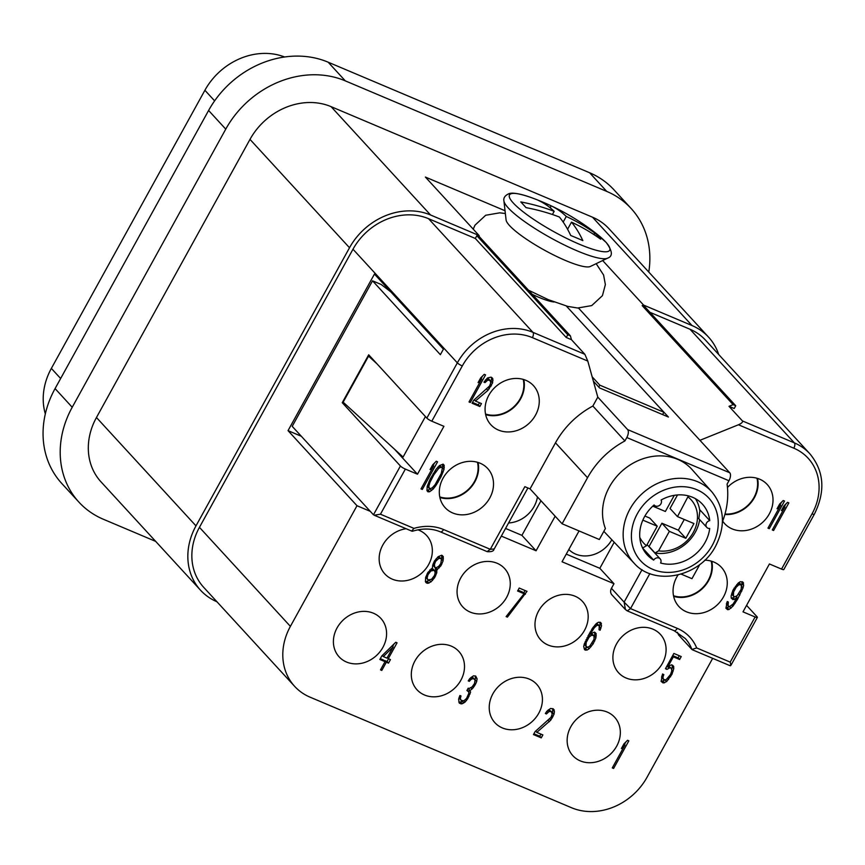 <?xml version="1.0" encoding="UTF-8"?>
<svg xmlns="http://www.w3.org/2000/svg" width="865" height="865" viewBox="0 0 865 865"><rect width="100%" height="100%" fill="white"/><g stroke="black" fill="none" stroke-linecap="round" stroke-linejoin="round"><path stroke-width="1.3" d="M688.399 495.872L677.49 516.61L670.04 508.49L677.522 494.942M661.909 523.228L669.359 531.348L658.6 550.843L655.021 552.995L649.053 546.507L661.909 523.228L678.355 530.18L684.269 519.476M674.289 495.331L665.369 511.485L652.761 506.155M642.317 547.426A36.416 31.227 137.4 0 0 642.9 547.869L646.479 545.718L657.238 526.223L649.788 518.103L644.901 516.037M438.869 468.16L441.572 467.122L442.329 468.17L441.247 473.512L435.084 484.681L432.273 487.838L429.57 488.876L428.813 486.379L429.894 482.486L433.895 474.755L438.869 468.16L437.863 467.057M436.057 471.317L435.268 470.452M440.166 467.251L439.009 465.997M441.572 467.122L439.496 465.554M429.57 488.876L427.321 486.033M428.813 487.828L427.321 486.206M428.813 486.379L427.634 485.103M429.894 482.486L429.029 481.546M431.624 478.864L430.792 477.956M433.895 474.755L433.062 473.847M429.57 491.774L433.246 488.985L436.165 485.135L440.923 477.004L443.961 469.576L444.178 465.327L443.194 464.181L439.517 465.532L436.165 469.187L430.219 478.994L427.191 486.422L426.975 490.671L427.948 491.817L429.57 491.774L428.078 490.152L430.164 488.822M426.953 490.174L428.078 490.152M431.624 490.466L430.132 488.844M433.246 488.985L432.23 487.871M434.976 486.811L434.068 485.827M436.165 485.135L435.355 484.249M438.004 482.292L437.171 481.373M440.923 477.004L440.047 476.042M442.339 473.966L441.41 472.96M443.096 472.117L441.983 470.906M443.961 469.576L442.469 467.954L442.707 464.191M444.286 467.543L442.793 465.921M444.178 465.327L443.129 464.191M433.679 465.954L421.017 488.887L422.315 489.439L437.571 461.802L436.274 461.25L432.705 464.819L430.11 469.522L433.679 465.954L432.673 464.873M422.315 489.439L421.32 488.347M433.181 465.424L434.522 463.002M485.027 382.611L487.73 380.135L490.001 380.373L490.758 382.86L489.568 385.985L473.663 400.29L472.041 403.231L479.837 406.518L481.459 403.587L475.393 401.025L487.947 390.375L492.596 382.914L492.812 378.654L490.974 377.151L487.622 377.908L483.946 382.157L485.027 382.611L484.216 381.735M492.812 378.654L491.72 377.475M493.028 380.2L491.363 377.324M492.596 382.914L491.104 381.292L491.536 378.578M490.758 382.081L491.104 381.292M491.515 385.358L490.401 384.147M490.866 386.536L489.871 385.444M489.352 388.796L488.271 387.617M487.947 390.375L486.757 389.077M475.393 401.025L474.258 399.781M479.837 406.518L478.345 404.896L479.524 402.766M472.485 402.42L478.345 404.896M486.433 381.032L485.427 379.94M487.73 380.135L486.573 378.87M489.136 380.005L487.644 378.383L488.509 378.74L490.001 380.373M487.049 378.438L487.644 378.383M481.664 379.021L469.014 401.944L470.311 402.495L485.568 374.869L484.259 374.318L480.691 377.886L478.096 382.589L481.664 379.021L480.67 377.929M470.311 402.495L469.306 401.403M481.178 378.492L482.519 376.07M784.944 507.041L772.294 529.964L773.591 530.515L788.848 502.889L787.539 502.338L783.971 505.906L781.376 510.61L784.944 507.041L783.949 505.949M773.591 530.515L772.586 529.423M784.458 506.501L785.798 504.09M780.619 505.203L767.969 528.137L769.266 528.688L784.512 501.051L783.214 500.511L779.646 504.068L777.051 508.771L780.619 505.203L779.625 504.122M769.266 528.688L768.261 527.596M780.133 504.673L781.463 502.251M733.401 596.169L733.617 591.909L736.212 587.205L738.915 584.718L741.402 585.054L741.186 589.303L737.185 595.596L734.915 596.807L733.401 596.169L731.639 593.833M733.077 595.304L731.66 593.768M733.077 593.855L732.006 592.687M733.617 591.909L732.687 590.903M734.374 590.049L733.542 589.141M735.023 588.87L734.19 587.962M736.212 587.205L735.391 586.319M737.618 585.627L736.721 584.643M738.915 584.718L737.791 583.497M739.889 584.405L738.472 582.869L739.91 583.421L741.402 585.054M725.919 607.965L729.282 606.743M736.418 597.001L737.229 595.542M741.673 585.756L742.094 581.712M731.217 597.877L732.99 597.899L734.699 596.709M728.103 606.246L728.319 601.986L727.227 601.532L725.93 608.236L727.562 609.652L728.968 609.511L732.969 606.138L737.51 599.359L743.024 587.908L743.673 585.281L742.808 582.015L740.321 581.691L738.267 582.999L732.969 590.179L731.13 595.931L731.239 598.148L733.077 599.65L737.077 597.726L733.077 604.008L729.4 606.798L726.341 603.921M727.562 609.652L726.07 608.019M728.968 609.511L727.476 607.89M731.022 608.214L729.649 606.722M732.969 606.138L732.06 605.143M735.023 603.381L734.18 602.451M737.51 599.359L736.677 598.45M739.78 595.239L738.624 593.974M741.835 591.033L740.905 590.016M743.024 587.908L741.727 586.492M743.673 585.281L742.181 583.659M743.565 583.064L742.484 581.875M733.077 599.65L731.585 598.029M734.482 599.521L732.99 597.899M737.077 597.726L735.92 596.461M727.779 605.392L726.362 603.846M727.779 603.932L726.719 602.786M434.836 567.591L434.403 564.51L435.592 561.385L438.836 558.412L440.891 558.552L441.431 559.504L440.782 563.58L438.728 566.337L435.7 567.959L432.814 564.813M434.295 566.64L432.803 565.018M434.403 564.51L433.322 563.331M434.944 562.564L434.111 561.655M435.592 561.385L434.803 560.531M436.998 559.806L436.09 558.812M438.836 558.412L437.679 557.146M440.026 558.185L438.533 556.563L440.891 558.552M427.267 577.442L427.916 574.814L430.835 570.976L434.403 570.305L435.16 572.803L434.511 575.43L431.592 579.269L428.024 579.939L426.131 576.209M427.483 578.988L425.904 576.782M427.916 574.814L427.083 573.906M428.889 573.052L428.099 572.198M430.835 570.976L429.829 569.884M432.349 570.165L431.148 568.856M433.538 569.949L432.046 568.316L434.403 570.305M428.024 579.939L425.991 577.355M427.483 583.334L430.943 581.896L434.619 577.658L436.782 572.771L436.782 569.862L440.901 565.807L443.064 560.92L443.28 556.66L441.647 555.244L438.187 556.682L434.511 560.931L432.673 565.223L432.457 568.035L427.807 572.598L425.645 577.485L425.429 581.745L426.186 582.783L427.483 583.334L425.991 581.712L429.559 580.177M425.407 581.464L425.991 581.712M428.889 583.205L427.397 581.583M430.943 581.896L429.451 580.274M432.565 580.404L431.549 579.301M434.619 577.658L433.787 576.75M435.592 575.885L434.652 574.868M436.782 572.771L435.29 571.149L435.895 567.927M435.03 571.841L435.29 571.149M436.89 570.64L435.398 569.019M436.782 569.862L435.29 568.24M437.539 569.462L436.09 567.883M439.161 567.97L438.101 566.813M440.901 565.807L440.036 564.867M441.874 564.045L440.945 563.029M443.064 560.92L441.572 559.298L441.799 555.308M443.388 558.876L441.896 557.255M443.28 556.66L442.188 555.471M524.082 593.736L506.122 616.594L507.42 617.134L527.001 591.336L519.216 588.049L517.594 590.99L524.082 593.736L522.59 592.103L518.038 590.179M507.42 617.134L506.49 616.129M525.379 594.277L523.887 592.655L525.066 590.525M585.962 646.717L586.178 642.468L589.097 637.17L591.476 635.278L593.963 635.602L594.071 639.278L589.746 646.144L587.476 647.366L584.199 644.393M585.637 645.863L584.221 644.317M585.637 644.414L584.567 643.246M586.178 642.468L585.248 641.462M586.935 640.608L586.048 639.657M587.908 638.846L586.957 637.808M589.097 637.17L587.93 635.905M590.179 636.175L588.687 634.553L589.941 633.677M591.476 635.278L589.454 633.148M592.449 634.964L591.087 633.494M593.963 635.602L591.173 633.429M596.126 633.623L594.287 632.12L590.287 634.045L594.287 627.763L596.991 625.287L599.261 625.525L599.045 629.785L600.126 630.239L601.532 625.752L600.667 622.486L598.396 622.259L596.342 623.557L592.341 628.39L584.329 643.863L583.68 646.49L584.556 649.756L587.043 650.08L589.097 648.772L593.098 643.938L595.909 637.883L596.126 633.623L595.034 632.434M596.234 635.84L594.742 634.218L594.644 632.272M590.936 632.877L590.114 631.991M593.098 629.439L592.255 628.52M594.287 627.763L593.466 626.876M595.693 626.184L594.796 625.211M596.991 625.287L595.866 624.065M597.964 624.973L596.547 623.427M599.261 625.525L596.591 623.395M600.126 630.239L599.196 629.223M600.883 628.379L599.586 626.974M601.532 625.752L600.04 624.13L599.953 622.184M599.532 626.228L600.04 624.13M601.424 623.535L600.342 622.346M585.637 650.21L584.145 648.588L587.357 647.312M587.043 650.08L585.551 648.458M589.097 648.772L587.724 647.279M591.044 646.696L590.135 645.712M593.098 643.938L592.255 643.019M594.72 640.997L593.779 639.981M595.909 637.883L594.417 636.262L594.742 634.218M663.498 679.512L662.958 677.1L663.823 674.57L662.514 674.019L661.12 681.404L663.174 682.993L666.634 681.566L671.932 674.376L673.77 668.634L673.662 666.407L671.608 664.817L668.148 666.245L673.338 656.849L679.609 659.498L681.231 656.557L673.878 653.443L665.445 668.732L666.958 669.369L669.986 667.748L668.494 666.126L671.283 668.299L671.824 670.71L670.526 674.505L665.985 679.836L663.498 679.512L661.53 677.057M668.796 667.975L667.304 666.353L668.104 666.201M669.986 667.748L671.283 668.299M662.958 678.56L661.541 677.014M662.958 677.1L661.866 675.922M663.174 682.993L661.682 681.371L665.023 680.02M661.098 681.133L661.682 681.371M664.58 682.863L663.087 681.242M666.634 681.566L665.185 679.987M668.58 679.49L667.672 678.495M670.635 676.733L669.791 675.803M671.932 674.376L670.991 673.359M673.121 671.251L671.824 669.845M673.77 668.634L672.278 667.002L672.181 665.055M671.759 669.132L672.278 667.002M673.662 666.407L672.57 665.217M668.148 666.245L667.315 665.347M673.338 656.849L672.505 655.94M679.609 659.498L678.128 657.876L679.295 655.746M672.7 655.584L678.128 657.876M666.958 669.369L665.791 668.104M666.353 667.066L667.304 666.353M393.153 646.966L386.99 658.135L383.314 656.578L393.153 646.966L392.115 645.831M383.314 656.578L382.287 655.454M385.044 661.66L380.503 669.888L381.8 670.44L386.341 662.212L388.504 663.12L390.45 659.595L388.288 658.687L397.057 642.814L395.759 642.263L381.8 655.94L379.854 659.465L385.044 661.66L383.552 660.038L380.297 658.654M381.8 670.44L380.805 669.348M386.341 662.212L384.849 660.59L387.012 661.498L388.515 658.773M384.557 661.13L384.849 660.59M388.504 663.12L387.012 661.498M388.288 658.687L387.293 657.595M392.667 646.425L394.04 643.938M467.695 698.779L470.614 692.043L468.235 688.14L466.938 690.486L468.776 691.989L468.776 693.438L466.613 698.325L463.91 700.812L461.196 700.39L460.331 698.574L460.98 695.947L459.899 695.492L458.601 699.288L459.358 703.234L462.288 703.742L465.1 702.034L467.695 698.779L466.862 697.871M466.505 700.455L465.64 699.515M468.992 696.433L468.084 695.449M470.073 693.99L468.776 692.573M470.614 692.043L468.689 688.789M468.711 691.913L469.122 690.421M470.182 690.411L472.02 689.016L470.993 687.891M472.02 689.016L473.425 687.426L472.495 686.421M473.425 687.426L474.939 685.166L474.107 684.258M474.939 685.166L475.588 683.999L474.658 682.982M475.588 683.999L476.669 681.555L475.177 679.933L475.436 675.954M476.669 681.555L477.102 678.83L475.609 677.209M477.102 678.83L475.696 676.062L473.425 675.824L469.749 678.625L468.235 680.885L469.317 681.339L468.506 680.463M469.317 681.339L470.722 679.76L469.717 678.668M470.722 679.76L472.02 678.863L470.863 677.598M472.02 678.863L473.425 678.733L471.933 677.111L472.798 677.468L475.047 680.139L474.507 683.534L472.128 686.886L469.1 688.497M471.339 677.165L471.933 677.111M473.425 678.733L474.29 679.101M467.803 690.854L467.132 690.129M461.196 700.39L459.012 697.806M460.44 699.342L459.023 697.796M460.331 698.574L459.164 697.298M460.548 697.212L459.618 696.195M461.088 703.969L459.607 702.348L462.905 700.899M458.785 702.002L459.607 702.348M462.288 703.742L460.796 702.12M463.802 702.931L462.31 701.31M465.1 702.034L463.943 700.78M541.252 737.867L542.874 734.926L536.808 732.363L550.767 720.134L554.011 714.263L554.443 711.538L553.254 708.857L550.551 708.446L546.875 711.235L545.361 713.495L546.442 713.96L549.145 711.473L551.416 711.711L552.173 714.209L550.983 717.323L535.078 731.628L533.456 734.569L541.252 737.867L539.76 736.245L540.939 734.104M533.9 733.769L539.76 736.245M536.808 732.363L535.673 731.12M549.361 721.713L548.172 720.426M550.767 720.134L549.686 718.956M552.281 717.874L551.286 716.782M552.93 716.696L551.816 715.485M554.011 714.263L552.519 712.63L552.778 708.662M552.173 713.42L552.519 712.63M554.443 711.538L552.951 709.916M554.227 710.003L553.146 708.813M546.442 713.96L545.642 713.084M547.848 712.371L546.842 711.279M549.145 711.473L547.988 710.219M550.551 711.344L549.059 709.722L551.416 711.711M548.464 709.776L549.059 709.722M624.465 744.441L625.795 742.029M624.952 744.981L612.29 767.904L613.599 768.455L628.844 740.829L627.547 740.278L623.979 743.846L621.384 748.549L624.952 744.981L623.946 743.889M613.599 768.455L612.593 767.363M439.885 497.494A28.913 24.793 137.4 0 0 474.885 481.74A28.913 24.793 137.4 0 0 478.042 462.451M443.042 478.204A28.913 24.793 -42.6 0 1 487.709 468.527A28.913 24.793 -42.6 0 1 489.795 497.97A28.913 24.793 -42.6 0 1 445.118 507.647A28.913 24.793 -42.6 0 1 443.042 478.204M485.643 414.605A28.913 24.793 137.4 0 0 520.633 398.851A28.913 24.793 137.4 0 0 523.79 379.562M488.801 395.316A28.913 24.793 -42.6 0 1 533.467 385.639A28.913 24.793 -42.6 0 1 535.543 415.081A28.913 24.793 -42.6 0 1 490.877 424.758A28.913 24.793 -42.6 0 1 488.801 395.316M724.859 514.491A28.913 24.793 137.4 0 0 754.377 497.699A28.913 24.793 137.4 0 0 757.535 478.41M727.465 487.449A28.913 24.793 -42.6 0 1 767.212 484.486A28.913 24.793 -42.6 0 1 769.288 513.929A28.913 24.793 -42.6 0 1 724.621 523.606A28.913 24.793 -42.6 0 1 722.686 521.152M673.63 596.331A28.913 24.793 137.4 0 0 708.63 580.577A28.913 24.793 137.4 0 0 711.787 561.288M704.78 560.174A28.913 24.793 -42.6 0 1 721.453 567.375A28.913 24.793 -42.6 0 1 723.54 596.818A28.913 24.793 -42.6 0 1 678.863 606.484A28.913 24.793 -42.6 0 1 676.787 577.041A28.913 24.793 -42.6 0 1 678.052 574.955M439.766 496.91A28.383 24.339 137.4 0 0 474.453 481.556A28.383 24.339 137.4 0 0 477.469 462.278M406.128 528.731A28.383 24.339 137.4 0 0 382.806 545.037A28.383 24.339 137.4 0 0 384.849 573.938A28.383 24.339 137.4 0 0 428.694 564.445A28.383 24.339 137.4 0 0 426.65 535.543A28.383 24.339 137.4 0 0 417.925 529.834M337.058 627.925A28.383 24.339 137.4 0 0 339.091 656.816A28.383 24.339 137.4 0 0 382.936 647.323A28.383 24.339 137.4 0 0 380.892 618.432A28.383 24.339 137.4 0 0 337.058 627.925M414.973 660.871A28.383 24.339 137.4 0 0 417.006 689.773A28.383 24.339 137.4 0 0 460.85 680.268A28.383 24.339 137.4 0 0 458.818 651.377A28.383 24.339 137.4 0 0 414.973 660.871M460.721 577.982A28.383 24.339 137.4 0 0 462.764 606.884A28.383 24.339 137.4 0 0 506.609 597.391A28.383 24.339 137.4 0 0 504.565 568.489A28.383 24.339 137.4 0 0 460.721 577.982M538.636 610.928A28.383 24.339 137.4 0 0 540.679 639.83A28.383 24.339 137.4 0 0 584.524 630.336A28.383 24.339 137.4 0 0 582.48 601.435A28.383 24.339 137.4 0 0 538.636 610.928M492.888 693.817A28.383 24.339 137.4 0 0 494.921 722.718A28.383 24.339 137.4 0 0 538.765 713.225A28.383 24.339 137.4 0 0 536.732 684.323A28.383 24.339 137.4 0 0 492.888 693.817M570.803 726.762A28.383 24.339 137.4 0 0 572.835 755.664A28.383 24.339 137.4 0 0 616.68 746.171A28.383 24.339 137.4 0 0 614.647 717.269A28.383 24.339 137.4 0 0 570.803 726.762M616.55 643.884A28.383 24.339 137.4 0 0 618.594 672.775A28.383 24.339 137.4 0 0 662.439 663.282A28.383 24.339 137.4 0 0 660.395 634.38A28.383 24.339 137.4 0 0 616.55 643.884M673.511 595.747A28.383 24.339 137.4 0 0 708.197 580.393A28.383 24.339 137.4 0 0 711.214 561.126M725 513.994A28.383 24.339 137.4 0 0 753.945 497.516A28.383 24.339 137.4 0 0 756.972 478.237M370.771 357.061L368.566 356.121L343.146 402.171L403.079 457.055L425.429 416.573M377.075 363.916L368.566 356.121M290.391 626.368A58.896 50.505 137.4 0 0 294.63 686.345L203.675 587.313A58.896 50.505 -42.6 0 1 199.447 527.336L290.391 626.368L356.996 505.722L288.034 430.64L301.323 436.263M356.996 505.722L370.274 511.345M385.931 288.121L386.471 287.148M288.034 430.64L374.459 274.075L443.421 349.157L440.371 354.682L372.534 280.822L381.184 284.488L390.796 291.862M568.802 549.513A28.383 24.339 137.4 0 0 611.836 539.76M508.577 522.968A28.383 24.339 137.4 0 0 534.127 506.447A28.383 24.339 137.4 0 0 537.457 496.932M730.741 664.558L730.146 665.639C730.968 666.082 730.99 664.904 730.201 662.114L755.113 616.983A4.282 0.8 28.9 0 0 757.372 617.426A4.282 0.8 28.9 0 0 757.091 616.821L746.571 605.381M627.32 610.852L630.531 608.603L677.284 628.368A4.282 2.054 112.9 0 1 674.127 630.693L685.253 638.489A43.91 37.649 -42.6 0 1 691.903 649.464L692.314 649.745M677.446 632.315A43.91 37.649 137.4 0 1 678.484 634.856L691.903 649.464L696.682 647.939L730.201 662.114M627.006 610.668L625.417 609.403L624.119 602.126L630.531 608.603L649.875 573.571M711.906 491.915A52.765 45.24 137.4 0 0 629.958 509.085A52.765 45.24 137.4 0 0 634.196 563.288C654.405 586.632 699.98 577.009 715.669 546.042C725.767 525.758 724.513 507.712 711.906 491.915L692.13 469.641A53.262 45.672 137.4 0 0 609.393 486.973A53.262 45.672 137.4 0 0 605.392 528.537L599.337 539.511L562.109 523.779L587.53 477.729A80.315 68.876 137.4 0 1 624.919 440.945L626.801 437.539A6.423 3.082 -67.1 0 0 627.612 429.581L597.791 397.111L592.86 406.042L624.919 440.945M698.834 518.74L699.828 511.215A36.416 31.227 137.4 0 0 695.406 498.662M658.6 550.843A32.124 27.55 137.4 0 0 693.341 532.397A32.124 27.55 137.4 0 0 688.259 497.115M655.021 552.995A36.416 31.227 137.4 0 0 699.644 519.616M657.238 526.223L642.836 520.135M639.776 537.349A32.124 27.55 137.4 0 0 646.479 545.718M677.49 516.61L693.946 523.563L685.804 538.3L669.359 531.348M654.102 504.955A4.282 3.676 137.4 0 0 654.318 505.214A4.282 3.676 137.4 0 0 659.617 505.311A4.282 3.676 137.4 0 0 661.076 500.046A37.487 32.135 137.4 0 1 702.423 504.176A37.487 32.135 137.4 0 1 709.765 520.633A4.282 3.676 137.4 0 0 706.305 523.444A4.282 3.676 137.4 0 0 706.802 527.412A4.282 3.676 137.4 0 0 709.7 528.461A37.487 32.135 -42.6 0 1 660.601 563.018A4.282 3.676 137.4 0 0 660.179 558.866A4.282 3.676 137.4 0 0 653.691 560.098A37.487 32.135 -42.6 0 1 647.215 554.887A37.487 32.135 -42.6 0 1 654.102 504.955L654.318 505.214M593.368 381.151L599.521 387.909L668.407 417.038L651.972 399.273M532.299 294.37A36.416 6.823 28.9 0 0 554.076 301.982M593.293 234.166L595.444 233.507A182.374 81.872 170.6 0 1 598.191 236.307A182.374 81.872 170.6 0 1 600.656 239.194A235.485 201.923 137.4 0 0 571.495 222.143A235.485 112.85 112.9 0 1 582.848 240.632A182.374 72.822 -170.8 0 0 570.727 235.507A235.485 112.85 112.9 0 0 559.385 217.018A235.485 201.923 137.4 0 0 525.996 207.622A182.374 29.053 -117 0 0 523.336 204.648A182.374 29.053 -117 0 0 520.773 201.934A235.485 201.923 137.4 0 1 554.162 211.33A235.485 112.85 112.9 0 0 538.581 200.496A182.374 125.652 -125.8 0 1 550.702 205.621A235.485 112.85 112.9 0 1 566.283 216.455L563.18 222.078M567.581 229.236L571.495 222.143M550.605 208.141L550.702 205.621M552.411 214.509L554.162 211.33M595.444 233.507A235.485 201.923 137.4 0 0 566.283 216.455M607.576 258.17L590.33 266.474A48.537 9.093 -151.1 0 1 565.678 260.56A48.537 9.093 -151.1 0 1 509.55 225.581A48.537 9.093 -151.1 0 1 506.09 219.97L503.927 200.95A59.717 11.191 28.9 0 0 508.188 207.849A59.717 11.191 28.9 0 0 560.963 243.303A59.717 11.191 28.9 0 0 607.576 258.17C613.004 256.31 612.55 251.088 606.203 242.481L596.007 233.366A235.604 235.604 0 0 0 531.078 197.523L531.078 197.523A57.231 10.726 28.9 0 0 513.323 203.037A57.231 10.726 28.9 0 0 579.518 244.287A57.231 10.726 28.9 0 0 605.857 242.157A57.231 10.726 28.9 0 0 596.007 233.366M662.612 414.584L663.898 412.259L599.834 385.163L598.764 387.088M663.898 412.259L566.337 306.037M599.834 385.163L592.157 376.816M642.576 547.999L653.691 560.098M699.601 509.561L709.765 520.633M681.155 574.111L691.968 578.685L699.828 564.445M722.437 521.811A80.315 68.876 137.4 0 0 727.076 484.141L728.957 480.735L626.801 437.539M578.49 308.048L729.768 472.777A6.423 3.082 112.9 0 1 728.957 480.735M592.86 406.042A80.315 68.876 137.4 0 0 555.471 442.826L530.05 488.866L562.109 523.779M412.508 531.24L411.697 530.98L413.967 528.385A48.191 41.325 -42.6 0 1 443.54 529.531A4.282 2.054 112.9 0 1 440.382 531.856L487.125 551.621L490.282 549.297L524.86 486.671L530.05 488.866M443.54 529.531L490.282 549.297L494.002 548.994M501.332 536.095L536.073 550.778L521.909 535.359L540.993 500.781M505.56 528.439L521.909 535.359M536.073 550.778L555.157 516.21M579.063 530.937L562.045 561.763L613.988 583.724L599.823 568.305L614.204 542.258M566.272 554.119L599.823 568.305M613.988 583.724L611.447 588.33A6.423 5.514 -42.6 0 0 611.912 594.871L625.146 609.295M394.559 449.259L417.481 474.215L405.361 469.089A4.282 0.8 28.9 0 1 400.409 465.997L373.464 514.805L292.208 426.337L372.534 280.822M374.383 515.194L380.449 514.21L413.967 528.385M400.409 465.997L342.259 402.69L344.94 403.814M294.63 686.345A58.896 50.505 137.4 0 0 310.048 697.158L571.495 807.715A58.896 50.505 137.4 0 0 647.074 777.192L712.673 658.351M735.737 405.75L734.201 408.507L729.011 406.312L733.131 404.647L735.737 405.75L644.782 306.718L642.187 305.626L643.56 305.064L692.043 325.564L592.514 217.202A63.188 54.181 137.4 0 1 609.057 228.803L708.586 337.166A63.188 54.181 137.4 0 0 692.043 325.564M733.131 404.647L642.187 305.626M570.381 335.825L479.426 236.794L476.831 235.702L567.775 334.733L570.381 335.825L571.451 339.686L566.251 337.491L475.307 238.459L476.831 235.702M571.451 339.686L584.87 354.304L587.789 361.073L532.386 337.642A54.614 46.829 137.4 0 0 462.299 365.938L431.797 421.201A4.282 0.8 -151.1 0 1 426.845 418.109L368.695 354.791L342.259 402.69M505.041 210.746L425.396 177.065L479.069 235.507L479.426 236.794M597.791 397.111L587.789 361.073M718.696 354.509A63.188 54.181 137.4 0 0 708.586 337.166M195.987 525.877L96.458 417.514A63.188 54.181 137.4 0 0 101 481.848L200.529 590.211A63.188 54.181 137.4 0 1 195.987 525.877L349.514 247.747A63.188 54.181 137.4 0 1 430.586 215.007L479.069 235.507M602.656 260.538L643.56 305.064M430.586 215.007L331.068 106.644L592.514 217.202M284.628 56.993A63.188 54.181 137.4 0 0 204.897 90.274L51.359 368.404A63.188 54.181 137.4 0 0 45.326 413.892M331.068 106.644A63.188 54.181 137.4 0 0 249.996 139.384L96.458 417.514M200.529 590.211A63.188 54.181 137.4 0 0 216.942 601.759M648.772 272.043A93.171 79.894 137.4 0 0 631.147 208.519L613.999 189.846A93.171 79.894 137.4 0 0 589.606 172.751L328.159 62.194A93.171 79.894 137.4 0 0 208.606 110.471L55.079 388.59A93.171 79.894 137.4 0 0 61.772 483.47L78.92 502.132A93.171 79.894 137.4 0 0 103.313 519.238L155.668 541.382M631.147 208.519A93.171 79.894 137.4 0 0 606.754 191.414L345.308 80.867A93.171 79.894 137.4 0 0 225.754 129.134L72.217 407.264A93.171 79.894 137.4 0 0 78.92 502.132M649.896 312.297L690.01 329.251A58.896 50.505 -42.6 0 1 705.429 340.064L809.791 453.703A58.896 50.505 137.4 0 0 794.373 442.891L742.429 420.931L729.011 406.312M199.447 527.336L352.985 249.217A58.896 50.505 -42.6 0 1 428.553 218.694L475.307 238.459M567.775 334.733L566.251 337.491M431.797 421.201L443.918 426.326L417.481 474.215M812.051 513.832A4.282 0.8 28.9 0 0 814.311 514.286L783.809 569.538A4.282 0.8 -151.1 0 1 781.549 569.094L812.051 513.832A54.614 46.829 137.4 0 0 793.832 448.2L738.429 424.769C741.629 423.385 742.959 422.098 742.429 420.931M781.549 569.094L769.428 563.969L742.992 611.858L755.113 616.983M738.429 424.769L699.947 440.307M485.514 414.021A28.383 24.339 137.4 0 0 520.2 398.668A28.383 24.339 137.4 0 0 523.217 379.389M685.804 538.3L678.355 530.18M691.903 649.464L692.833 649.853M677.284 628.368A48.191 41.325 -42.6 0 1 696.682 647.939M642.025 569.7L624.119 602.126L611.447 588.33M712.273 545.372A46.332 39.736 137.4 0 0 696.822 489.687A46.332 39.736 137.4 0 0 637.364 513.691A46.332 39.736 137.4 0 0 652.826 569.375A46.332 39.736 137.4 0 0 712.273 545.372M729.768 472.777L627.612 429.581M555.471 442.826L587.53 477.729M405.361 469.089L380.449 514.21M462.299 365.938A4.282 0.8 -151.1 0 1 457.347 362.857L426.845 418.109M532.386 337.642A4.282 2.054 -67.1 0 0 532.927 332.333A58.896 50.505 137.4 0 0 457.347 362.857L352.985 249.217M584.87 354.304L532.927 332.333L428.553 218.694M214.617 100.859L204.897 90.274M349.514 247.747L249.996 139.384M60.636 378.513L51.359 368.404M72.217 407.264L55.079 388.59M606.754 191.414L589.606 172.751M345.308 80.867L328.159 62.194M225.754 129.134L208.606 110.471M793.832 448.2A4.282 2.054 -67.1 0 0 794.373 442.891L690.01 329.251M731.087 665.044L757.372 617.426M692.443 649.799L730.038 665.693M627.374 610.928L674.127 630.693M626.13 610.149L627.287 610.885M503.927 200.95C503.311 197.847 505.03 195.414 509.085 193.641C510.642 193.122 514.88 191.933 531.078 197.523M596.18 263.652L603.586 275.005L605.37 284.585L602.44 295.657L591.725 305.594L577.669 308.016L567.743 306.394L548.259 299.636L528.439 290.164M473.242 229.16L474.982 225.192L485.697 215.255L499.754 212.833L505.355 213.514M647.085 544.615L660.179 558.866M698.617 518.492L706.802 527.412M634.196 563.288L603.846 531.348M494.358 548.724L527.909 487.968M493.937 549.545C493.428 551.232 491.201 551.935 487.244 551.665M412.735 531.164C422.769 528.126 431.981 528.353 440.382 531.856M374.307 515.27L411.891 531.164M814.311 514.286C825.675 491.331 824.172 471.133 809.791 453.703"/></g></svg>
